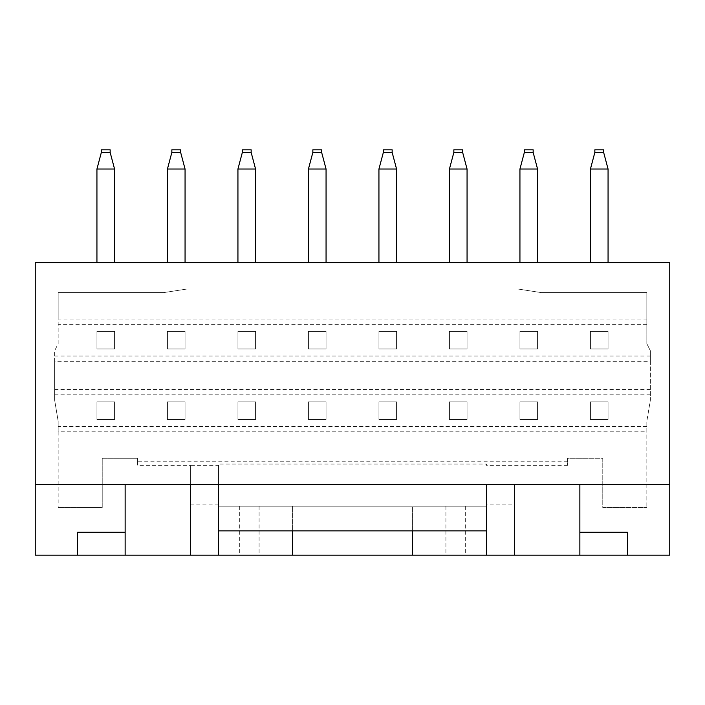 <?xml version="1.0" encoding="UTF-8"?>
<svg xmlns="http://www.w3.org/2000/svg" width="705" height="705" viewBox="0 0 705 705"><rect width="100%" height="100%" fill="white"/><g stroke="black" fill="none" stroke-linecap="round" stroke-linejoin="round"><path stroke-width="0.53" stroke-dasharray="3.52 2.64" d="M218.55 555.188L218.55 530.865L292.575 530.865L292.575 506.19L292.575 555.188M646.837 319.012L646.837 292.575L541.087 292.575L518.175 289.05L186.825 289.05L163.912 292.575L58.163 292.575L58.163 319.012L646.837 319.012L646.837 343.688L650.362 350.738L650.362 361.312L54.637 361.312L54.637 350.738L58.163 343.688L58.163 319.012M58.163 431.812L58.163 507.6L58.163 421.238L54.637 400.087L54.637 350.738L58.163 343.688L58.163 292.575L163.912 292.575L186.825 289.05L518.175 289.05L541.087 292.575L646.837 292.575L646.837 343.688L650.362 350.738L650.362 400.087L646.837 421.238L646.837 431.812L58.163 431.812L58.163 421.238L54.637 400.087L54.637 361.312M650.362 361.312L650.362 400.087L646.837 421.238L646.837 507.6L646.837 431.812M650.362 389.512L54.637 389.512M218.55 465.3L218.55 506.19L486.45 506.19L218.55 506.19L218.55 465.3L190.35 465.3L190.35 555.188L35.25 555.188L35.25 262.613L669.75 262.613L669.75 555.188L190.35 555.188L190.35 465.3L137.475 465.3L137.475 458.25L102.225 458.25L102.225 507.6L58.163 507.6L102.225 507.6L102.225 458.25L137.475 458.25L137.475 465.3M125.138 555.188L125.138 484.688L35.25 484.688M292.575 530.865L486.45 530.865L486.45 484.688L669.75 484.688M190.35 555.188L190.35 484.688L486.45 484.688M239.7 506.19L239.7 555.188M218.55 504.075L190.35 504.075M567.525 461.775L567.525 458.25L602.775 458.25L602.775 507.6L646.837 507.6L602.775 507.6L602.775 458.25L567.525 458.25L567.525 465.3L567.525 461.775L137.475 461.775M567.525 465.3L486.45 465.3L486.45 464.049L218.55 464.049M486.45 464.049L486.45 465.3M514.65 504.075L514.65 555.188L514.65 504.075L486.45 504.075M465.3 506.19L465.3 555.188M114.562 262.613L96.938 262.613L114.562 262.613L96.938 262.613L114.562 262.613L114.562 169.024L114.562 262.613L114.562 169.024L96.938 169.024L114.562 169.024L96.938 169.024L96.938 262.613L96.938 169.024L101.344 152.456L96.938 169.024L101.344 152.456L110.156 152.456L114.562 169.024L110.156 152.456L101.344 152.456L110.156 152.456L114.562 169.024M185.062 262.613L167.438 262.613L185.062 262.613L167.438 262.613L185.062 262.613L185.062 169.024L185.062 262.613L185.062 169.024L167.438 169.024L185.062 169.024L167.438 169.024L167.438 262.613L167.438 169.024L171.844 152.456L167.438 169.024L171.844 152.456L180.656 152.456L185.062 169.024L180.656 152.456L171.844 152.456L180.656 152.456L185.062 169.024M255.562 262.613L237.938 262.613L255.562 262.613L237.938 262.613L255.562 262.613L255.562 169.024L255.562 262.613L255.562 169.024L237.938 169.024L255.562 169.024L237.938 169.024L237.938 262.613L237.938 169.024L242.344 152.456L237.938 169.024L242.344 152.456L251.156 152.456L255.562 169.024L251.156 152.456L242.344 152.456L251.156 152.456L255.562 169.024M326.062 262.613L308.438 262.613L326.062 262.613L308.438 262.613L326.062 262.613L326.062 169.024L326.062 262.613L326.062 169.024L308.438 169.024L326.062 169.024L308.438 169.024L308.438 262.613L308.438 169.024L312.844 152.456L308.438 169.024L312.844 152.456L321.656 152.456L326.062 169.024L321.656 152.456L312.844 152.456L321.656 152.456L326.062 169.024M396.562 262.613L378.938 262.613L396.562 262.613L378.938 262.613L396.562 262.613L396.562 169.024L396.562 262.613L396.562 169.024L378.938 169.024L396.562 169.024L378.938 169.024L378.938 262.613L378.938 169.024L383.344 152.456L378.938 169.024L383.344 152.456L392.156 152.456L396.562 169.024L392.156 152.456L383.344 152.456L392.156 152.456L396.562 169.024M467.062 262.613L449.438 262.613L467.062 262.613L449.438 262.613L467.062 262.613L467.062 169.024L467.062 262.613L467.062 169.024L449.438 169.024L467.062 169.024L449.438 169.024L449.438 262.613L449.438 169.024L453.844 152.456L449.438 169.024L453.844 152.456L462.656 152.456L467.062 169.024L462.656 152.456L453.844 152.456L462.656 152.456L467.062 169.024M537.562 262.613L519.938 262.613L537.562 262.613L519.938 262.613L537.562 262.613L537.562 169.024L537.562 262.613L537.562 169.024L519.938 169.024L537.562 169.024L519.938 169.024L519.938 262.613L519.938 169.024L524.344 152.456L519.938 169.024L524.344 152.456L533.156 152.456L537.562 169.024L533.156 152.456L524.344 152.456L533.156 152.456L537.562 169.024M608.062 262.613L590.438 262.613L608.062 262.613L590.438 262.613L608.062 262.613L608.062 169.024L608.062 262.613L608.062 169.024L590.438 169.024L608.062 169.024L590.438 169.024L590.438 262.613L590.438 169.024L594.844 152.456L590.438 169.024L594.844 152.456L603.656 152.456L608.062 169.024L603.656 152.456L594.844 152.456L603.656 152.456L608.062 169.024M259.087 506.19L259.087 555.188M445.912 506.19L445.912 555.188M412.425 530.865L412.425 506.19L292.575 506.19L412.425 506.19L412.425 555.188M190.35 484.688L125.138 484.688M218.55 530.865L218.55 484.688M486.45 555.188L486.45 530.865M514.65 555.188L514.65 484.688M579.862 555.188L579.862 484.688M579.862 532.275L627.45 532.275L627.45 555.188M125.138 532.275L77.55 532.275L77.55 555.188M646.837 426.525L58.163 426.525M114.562 419.475L96.938 419.475L96.938 401.85L114.562 401.85L96.938 401.85L96.938 419.475L114.562 419.475L114.562 401.85L114.562 419.475M185.062 419.475L167.438 419.475L167.438 401.85L185.062 401.85L167.438 401.85L167.438 419.475L185.062 419.475L185.062 401.85L185.062 419.475M255.562 419.475L237.938 419.475L237.938 401.85L255.562 401.85L237.938 401.85L237.938 419.475L255.562 419.475L255.562 401.85L255.562 419.475M326.062 419.475L308.438 419.475L308.438 401.85L326.062 401.85L308.438 401.85L308.438 419.475L326.062 419.475L326.062 401.85L326.062 419.475M396.562 419.475L378.938 419.475L378.938 401.85L396.562 401.85L378.938 401.85L378.938 419.475L396.562 419.475L396.562 401.85L396.562 419.475M467.062 419.475L449.438 419.475L449.438 401.85L467.062 401.85L449.438 401.85L449.438 419.475L467.062 419.475L467.062 401.85L467.062 419.475M537.562 419.475L519.938 419.475L519.938 401.85L537.562 401.85L519.938 401.85L519.938 419.475L537.562 419.475L537.562 401.85L537.562 419.475M608.062 419.475L590.438 419.475L590.438 401.85L608.062 401.85L590.438 401.85L590.438 419.475L608.062 419.475L608.062 401.85L608.062 419.475M650.362 394.8L54.637 394.8M650.362 356.025L54.637 356.025M114.562 348.975L96.938 348.975L96.938 331.35L114.562 331.35L96.938 331.35L96.938 348.975L114.562 348.975L114.562 331.35L114.562 348.975M185.062 348.975L167.438 348.975L167.438 331.35L185.062 331.35L167.438 331.35L167.438 348.975L185.062 348.975L185.062 331.35L185.062 348.975M255.562 348.975L237.938 348.975L237.938 331.35L255.562 331.35L237.938 331.35L237.938 348.975L255.562 348.975L255.562 331.35L255.562 348.975M326.062 348.975L308.438 348.975L308.438 331.35L326.062 331.35L308.438 331.35L308.438 348.975L326.062 348.975L326.062 331.35L326.062 348.975M396.562 348.975L378.938 348.975L378.938 331.35L396.562 331.35L378.938 331.35L378.938 348.975L396.562 348.975L396.562 331.35L396.562 348.975M467.062 348.975L449.438 348.975L449.438 331.35L467.062 331.35L449.438 331.35L449.438 348.975L467.062 348.975L467.062 331.35L467.062 348.975M537.562 348.975L519.938 348.975L519.938 331.35L537.562 331.35L519.938 331.35L519.938 348.975L537.562 348.975L537.562 331.35L537.562 348.975M608.062 348.975L590.438 348.975L590.438 331.35L608.062 331.35L590.438 331.35L590.438 348.975L608.062 348.975L608.062 331.35L608.062 348.975M646.837 324.3L58.163 324.3M590.438 262.613L590.438 169.024M603.656 152.456L603.656 149.812L594.844 149.812L594.844 152.456L594.844 149.812L603.656 149.812L603.656 152.456L603.656 149.812L594.844 149.812L594.844 152.456M519.938 262.613L519.938 169.024M533.156 152.456L533.156 149.812L524.344 149.812L524.344 152.456L524.344 149.812L533.156 149.812L533.156 152.456L533.156 149.812L524.344 149.812L524.344 152.456M449.438 262.613L449.438 169.024M462.656 152.456L462.656 149.812L453.844 149.812L453.844 152.456L453.844 149.812L462.656 149.812L462.656 152.456L462.656 149.812L453.844 149.812L453.844 152.456M378.938 262.613L378.938 169.024M392.156 152.456L392.156 149.812L383.344 149.812L383.344 152.456L383.344 149.812L392.156 149.812L392.156 152.456L392.156 149.812L383.344 149.812L383.344 152.456M308.438 262.613L308.438 169.024M321.656 152.456L321.656 149.812L312.844 149.812L312.844 152.456L312.844 149.812L321.656 149.812L321.656 152.456L321.656 149.812L312.844 149.812L312.844 152.456M237.938 262.613L237.938 169.024M251.156 152.456L251.156 149.812L242.344 149.812L242.344 152.456L242.344 149.812L251.156 149.812L251.156 152.456L251.156 149.812L242.344 149.812L242.344 152.456M167.438 262.613L167.438 169.024M180.656 152.456L180.656 149.812L171.844 149.812L171.844 152.456L171.844 149.812L180.656 149.812L180.656 152.456L180.656 149.812L171.844 149.812L171.844 152.456M96.938 262.613L96.938 169.024M110.156 152.456L110.156 149.812L101.344 149.812L101.344 152.456L101.344 149.812L110.156 149.812L110.156 152.456L110.156 149.812L101.344 149.812L101.344 152.456"/><path stroke-width="1.06" d="M292.575 530.865L292.575 555.188L190.35 555.188L190.35 484.688M125.138 484.688L125.138 532.275L77.55 532.275L77.55 555.188L190.35 555.188M77.55 555.188L35.25 555.188L35.25 262.613L669.75 262.613L669.75 484.688L35.25 484.688M669.75 484.688L669.75 555.188L627.45 555.188L627.45 532.275L579.862 532.275L579.862 484.688M514.65 484.688L514.65 555.188L627.45 555.188M514.65 555.188L292.575 555.188M125.138 532.275L125.138 555.188M486.45 555.188L486.45 484.688M218.55 555.188L218.55 484.688M218.55 530.865L486.45 530.865M412.425 530.865L412.425 555.188M579.862 532.275L579.862 555.188M590.438 262.613L590.438 169.024L608.062 169.024L608.062 262.613M608.062 169.024L603.656 152.456L594.844 152.456L590.438 169.024M603.656 152.456L603.656 149.812L594.844 149.812L594.844 152.456M519.938 262.613L519.938 169.024L537.562 169.024L537.562 262.613M537.562 169.024L533.156 152.456L524.344 152.456L519.938 169.024M533.156 152.456L533.156 149.812L524.344 149.812L524.344 152.456M449.438 262.613L449.438 169.024L467.062 169.024L467.062 262.613M467.062 169.024L462.656 152.456L453.844 152.456L449.438 169.024M462.656 152.456L462.656 149.812L453.844 149.812L453.844 152.456M378.938 262.613L378.938 169.024L396.562 169.024L396.562 262.613M396.562 169.024L392.156 152.456L383.344 152.456L378.938 169.024M392.156 152.456L392.156 149.812L383.344 149.812L383.344 152.456M308.438 262.613L308.438 169.024L326.062 169.024L326.062 262.613M326.062 169.024L321.656 152.456L312.844 152.456L308.438 169.024M321.656 152.456L321.656 149.812L312.844 149.812L312.844 152.456M237.938 262.613L237.938 169.024L255.562 169.024L255.562 262.613M255.562 169.024L251.156 152.456L242.344 152.456L237.938 169.024M251.156 152.456L251.156 149.812L242.344 149.812L242.344 152.456M167.438 262.613L167.438 169.024L185.062 169.024L185.062 262.613M185.062 169.024L180.656 152.456L171.844 152.456L167.438 169.024M180.656 152.456L180.656 149.812L171.844 149.812L171.844 152.456M96.938 262.613L96.938 169.024L114.562 169.024L114.562 262.613M114.562 169.024L110.156 152.456L101.344 152.456L96.938 169.024M110.156 152.456L110.156 149.812L101.344 149.812L101.344 152.456"/></g></svg>
